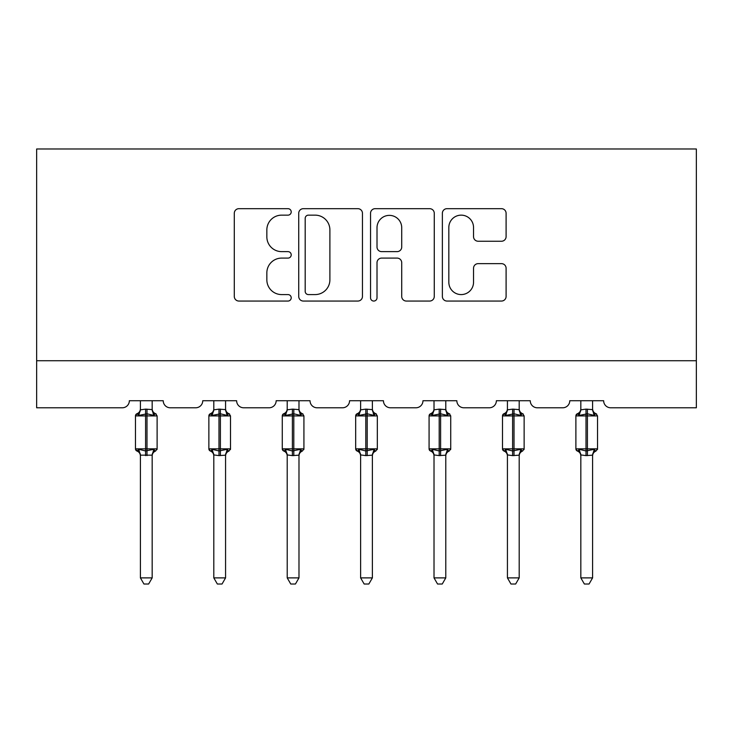 <?xml version="1.0" encoding="UTF-8"?>
<svg xmlns="http://www.w3.org/2000/svg" width="733" height="733" viewBox="0 0 733 733"><rect width="100%" height="100%" fill="white"/><g stroke="black" fill="none" stroke-linecap="round" stroke-linejoin="round"><path stroke-width="1.1" d="M291.212 211.91A3.234 3.234 0 0 0 287.987 208.676L238.912 208.676A4.618 4.618 0 0 0 234.294 213.294L234.294 296.434A4.618 4.618 0 0 0 238.912 301.052L287.987 301.052A3.234 3.234 0 0 0 291.212 297.818A3.234 3.234 0 0 0 287.987 294.584L281.628 294.584A14.779 14.779 0 0 1 266.849 279.804L266.849 272.878A14.779 14.779 0 0 1 281.628 258.098L287.987 258.098A3.234 3.234 0 0 0 291.212 254.864A3.234 3.234 0 0 0 287.987 251.63L281.628 251.63A14.779 14.779 0 0 1 266.849 236.851L266.849 229.924A14.779 14.779 0 0 1 281.628 215.145L287.987 215.145A3.234 3.234 0 0 0 291.212 211.91M501.482 241.239A4.618 4.618 0 0 0 506.1 236.622L506.1 213.294A4.618 4.618 0 0 0 501.482 208.676L446.983 208.676A4.618 4.618 0 0 0 442.365 213.294L442.365 296.434A4.618 4.618 0 0 0 446.983 301.052L501.482 301.052A4.618 4.618 0 0 0 506.1 296.434L506.1 268.26A4.618 4.618 0 0 0 501.482 263.642L478.154 263.642A4.618 4.618 0 0 0 473.536 268.26L473.536 282.232A12.351 12.351 0 0 1 461.185 294.584A12.351 12.351 0 0 1 448.825 282.232L448.825 227.496A12.351 12.351 0 0 1 461.185 215.145A12.351 12.351 0 0 1 473.536 227.496L473.536 236.622A4.618 4.618 0 0 0 478.154 241.239L501.482 241.239M696.35 360.737L696.35 148.991L36.65 148.991L36.65 407.786L122.292 407.786A7.055 7.055 0 0 0 129.347 400.731L163.23 400.731A7.055 7.055 0 0 0 170.285 407.786L195.693 407.786A7.055 7.055 0 0 0 202.748 400.731L236.631 400.731A7.055 7.055 0 0 0 243.686 407.786L269.093 407.786A7.055 7.055 0 0 0 276.158 400.731L310.032 400.731A7.055 7.055 0 0 0 317.096 407.786L342.503 407.786A7.055 7.055 0 0 0 349.559 400.731L383.441 400.731A7.055 7.055 0 0 0 390.497 407.786L415.904 407.786A7.055 7.055 0 0 0 422.968 400.731L456.842 400.731A7.055 7.055 0 0 0 463.907 407.786L489.314 407.786A7.055 7.055 0 0 0 496.369 400.731L530.252 400.731A7.055 7.055 0 0 0 537.307 407.786L562.715 407.786A7.055 7.055 0 0 0 569.77 400.731L603.653 400.731A7.055 7.055 0 0 0 610.708 407.786L696.35 407.786L696.35 360.737L36.65 360.737M362.459 213.294A4.618 4.618 0 0 0 357.841 208.676L303.343 208.676A4.618 4.618 0 0 0 298.725 213.294L298.725 296.434A4.618 4.618 0 0 0 303.343 301.052L357.841 301.052A4.618 4.618 0 0 0 362.459 296.434L362.459 213.294M375.159 208.676L429.657 208.676A4.618 4.618 0 0 1 434.275 213.294L434.275 296.434A4.618 4.618 0 0 1 429.657 301.052L406.339 301.052A4.618 4.618 0 0 1 401.721 296.434L401.721 262.716A4.618 4.618 0 0 0 397.103 258.098L381.627 258.098A4.618 4.618 0 0 0 377.009 262.716L377.009 297.818A3.234 3.234 0 0 1 373.775 301.052A3.234 3.234 0 0 1 370.541 297.818L370.541 213.294A4.618 4.618 0 0 1 375.159 208.676M308.419 215.145A3.234 3.234 0 0 0 305.185 218.379L305.185 291.349A3.234 3.234 0 0 0 308.419 294.584L315.117 294.584A14.779 14.779 0 0 0 329.896 279.804L329.896 229.924A14.779 14.779 0 0 0 315.117 215.145L308.419 215.145M401.721 227.725A12.351 12.351 0 0 0 389.36 215.374A12.351 12.351 0 0 0 377.009 227.725L377.009 247.012A4.618 4.618 0 0 0 381.627 251.63L397.103 251.63A4.618 4.618 0 0 0 401.721 247.012L401.721 227.725M152.171 400.731L152.171 409.619A5.177 4.939 180 0 0 154.883 413.934L153.875 415.446L146.994 413.788L138.702 415.446L137.007 413.696A2.355 2.355 0 0 0 135.468 415.904L135.468 448.843A2.355 2.355 0 0 0 137.007 451.052L138.702 449.302L145.583 450.96L153.875 449.302L154.883 450.822A5.177 4.939 -0 0 0 152.171 455.166L140.406 455.166A5.177 4.939 -0 0 0 137.685 450.822L137.685 450.822M140.406 400.731L140.397 409.829L145.583 409.133L145.583 448.843L157.109 448.843L157.109 415.904L135.468 415.904L135.468 448.843L145.583 448.843L145.583 455.614M152.171 455.166L152.171 577.888L140.406 577.888L140.406 455.129M145.583 409.133L152.171 409.591M140.406 408.84C140.278 411.158 139.151 412.78 137.007 413.696L137.685 413.934A5.177 4.939 180 0 0 140.406 409.591M138.702 415.446L140.397 409.829M152.913 412.798L153.875 415.446M138.702 449.302L140.397 454.918M153.875 449.302L152.171 454.918M152.171 577.888L148.634 584.009L143.934 584.009L140.406 577.888M157.109 415.904L155.561 413.696A2.355 2.355 0 0 1 156.239 414.081M152.171 455.917C152.29 453.59 153.426 451.968 155.561 451.052L157.109 448.843A2.355 2.355 0 0 1 156.981 449.613M225.572 400.731L225.572 409.591A5.177 4.939 180 0 0 228.293 413.934L227.276 415.446L220.395 413.788L212.103 415.446L210.417 413.696A2.355 2.355 0 0 0 208.868 415.904L208.868 448.843A2.355 2.355 0 0 0 210.417 451.052L208.868 448.843L230.51 448.843L230.51 415.904L228.971 413.696A2.355 2.355 0 0 1 229.649 414.081M225.572 455.917C225.7 453.59 226.827 451.968 228.971 451.052L230.51 448.843A2.355 2.355 0 0 1 230.382 449.613M213.807 455.166L213.807 455.166A5.177 4.939 -0 0 0 211.095 450.822L212.103 449.302L218.984 450.96L227.276 449.302L228.293 450.822A5.177 4.939 -0 0 0 225.572 455.166L218.984 455.614L213.807 454.918L213.807 577.888L225.572 577.888L225.572 455.129M298.982 400.731L298.982 409.591A5.177 4.939 180 0 0 301.694 413.934L300.686 415.446L293.805 413.788L285.504 415.446L283.818 413.696A2.355 2.355 0 0 0 282.269 415.904L282.269 448.843A2.355 2.355 0 0 0 283.818 451.052L282.269 448.843L303.92 448.843L303.92 415.904L302.372 413.696A2.355 2.355 0 0 1 303.05 414.081M298.982 455.917C299.101 453.59 300.237 451.968 302.372 451.052L303.92 448.843A2.355 2.355 0 0 1 303.792 449.613M287.217 455.166L287.217 455.166A5.177 4.939 -0 0 0 284.496 450.822L285.504 449.302L292.394 450.96L300.686 449.302L301.694 450.822A5.177 4.939 -0 0 0 298.982 455.166L292.394 455.614L287.208 454.918L287.217 577.888L298.982 577.888L298.982 455.129M213.807 455.917C213.688 453.59 212.552 451.968 210.417 451.052L211.095 450.822M213.807 400.731L213.807 409.829L218.984 409.133L225.572 409.619M218.984 409.133L218.984 415.904L208.868 415.904L210.417 413.696L211.095 413.934A5.177 4.939 180 0 0 213.807 409.591M212.103 415.446L213.807 409.829M226.314 412.798L227.276 415.446M212.103 449.302L213.807 454.918M227.276 449.302L225.581 454.918M225.572 577.888L222.044 584.009L217.344 584.009L213.807 577.888M287.217 455.917C287.089 453.59 285.952 451.968 283.818 451.052L284.496 450.822M287.217 400.731L287.208 409.829L292.394 409.133L298.982 409.619M292.394 409.133L292.394 415.904L282.269 415.904L283.818 413.696L284.496 413.934A5.177 4.939 180 0 0 287.217 409.591M285.504 415.446L287.208 409.829M299.724 412.798L300.686 415.446M285.504 449.302L287.208 454.918M300.686 449.302L298.982 454.918M298.982 577.888L295.445 584.009L290.744 584.009L287.217 577.888M372.382 400.731L372.382 409.591A5.177 4.939 180 0 0 375.104 413.934L374.087 415.446L367.206 413.788L358.913 415.446L357.218 413.696A2.355 2.355 0 0 0 355.679 415.904L355.679 448.843A2.355 2.355 0 0 0 357.218 451.052L355.679 448.843L377.321 448.843L377.321 415.904L375.782 413.696A2.355 2.355 0 0 1 376.46 414.081M372.382 455.917C372.511 453.59 373.638 451.968 375.782 451.052L377.321 448.843A2.355 2.355 0 0 1 377.193 449.613M360.618 455.166L360.618 455.166A5.177 4.939 -0 0 0 357.896 450.822L358.913 449.302L365.794 450.96L374.087 449.302L375.104 450.822A5.177 4.939 -0 0 0 372.382 455.166L365.794 455.614L360.618 454.918L360.618 577.888L372.382 577.888L372.382 455.166M445.783 400.731L445.783 409.591A5.177 4.939 180 0 0 448.504 413.934L447.496 415.446L440.606 413.788L432.314 415.446L430.628 413.696A2.355 2.355 0 0 0 429.08 415.904L429.08 448.843A2.355 2.355 0 0 0 430.628 451.052L429.08 448.843L450.731 448.843L450.731 415.904L449.182 413.696A2.355 2.355 0 0 1 449.86 414.081M445.783 455.917C445.911 453.59 447.048 451.968 449.182 451.052L450.731 448.843A2.355 2.355 0 0 1 450.603 449.613M434.018 455.166L434.018 455.166A5.177 4.939 -0 0 0 431.306 450.822L432.314 449.302L439.195 450.96L447.496 449.302L448.504 450.822A5.177 4.939 -0 0 0 445.783 455.166L439.195 455.614L434.018 454.918L434.018 577.888L445.783 577.888L445.783 455.129M360.618 455.917C360.489 453.59 359.362 451.968 357.218 451.052L357.896 450.822M360.618 400.731L360.618 409.829L365.794 409.133L372.382 409.619M365.794 409.133L365.794 415.904L355.679 415.904L357.218 413.696L357.896 413.934A5.177 4.939 180 0 0 360.618 409.591M358.913 415.446L360.618 409.829M373.124 412.798L374.087 415.446M358.913 449.302L360.618 454.918M374.087 449.302L372.382 454.918M372.382 577.888L368.846 584.009L364.154 584.009L360.618 577.888M434.018 455.917C433.899 453.59 432.763 451.968 430.628 451.052L431.306 450.822M434.018 400.731L434.018 409.829L439.195 409.133L445.783 409.619M439.195 409.133L439.195 415.904L429.08 415.904L430.628 413.696L431.306 413.934A5.177 4.939 180 0 0 434.018 409.591M432.314 415.446L434.018 409.829M446.525 412.798L447.496 415.446M432.314 449.302L434.018 454.918M447.496 449.302L445.792 454.918M445.783 577.888L442.256 584.009L437.555 584.009L434.018 577.888M519.193 400.731L519.193 409.591A5.177 4.939 180 0 0 521.905 413.934L520.897 415.446L514.016 413.788L505.724 415.446L504.029 413.696A2.355 2.355 0 0 0 502.49 415.904L502.49 448.843A2.355 2.355 0 0 0 504.029 451.052L502.49 448.843L524.132 448.843L524.132 415.904L522.583 413.696A2.355 2.355 0 0 1 523.261 414.081M519.193 455.917C519.312 453.59 520.448 451.968 522.583 451.052L524.132 448.843A2.355 2.355 0 0 1 524.003 449.613M507.428 455.166L507.428 455.166A5.177 4.939 -0 0 0 504.707 450.822L505.724 449.302L512.605 450.96L520.897 449.302L521.905 450.822A5.177 4.939 -0 0 0 519.193 455.166L512.605 455.614L507.419 454.918L507.428 577.888L519.193 577.888L519.193 455.129M507.428 455.917C507.3 453.59 506.173 451.968 504.029 451.052L504.707 450.822M507.428 400.731L507.419 409.829L512.605 409.133L519.193 409.619M512.605 409.133L512.605 415.904L502.49 415.904L504.029 413.696L504.707 413.934A5.177 4.939 180 0 0 507.428 409.591M505.724 415.446L507.419 409.829M519.935 412.798L520.897 415.446M505.724 449.302L507.419 454.918M520.897 449.302L519.193 454.918M519.193 577.888L515.656 584.009L510.956 584.009L507.428 577.888M592.594 400.731L592.594 409.591A5.177 4.939 180 0 0 595.315 413.934L594.298 415.446L587.417 413.788L579.125 415.446L577.439 413.696A2.355 2.355 0 0 0 575.891 415.904L575.891 448.843A2.355 2.355 0 0 0 577.439 451.052L575.891 448.843L597.532 448.843L597.532 415.904L595.993 413.696A2.355 2.355 0 0 1 596.671 414.081M592.594 455.917C592.722 453.59 593.849 451.968 595.993 451.052L597.532 448.843A2.355 2.355 0 0 1 597.404 449.613M580.829 455.166L580.829 455.166A5.177 4.939 -0 0 0 578.117 450.822L579.125 449.302L586.006 450.96L594.298 449.302L595.315 450.822A5.177 4.939 -0 0 0 592.594 455.166L586.006 455.614L580.829 454.918L580.829 577.888L592.594 577.888L592.594 455.129M580.829 455.917C580.71 453.59 579.574 451.968 577.439 451.052L578.117 450.822M580.829 400.731L580.829 409.829L586.006 409.133L592.594 409.619M586.006 409.133L586.006 415.904L575.891 415.904L577.439 413.696L578.117 413.934A5.177 4.939 180 0 0 580.829 409.591M579.125 415.446L580.829 409.829M593.336 412.798L594.298 415.446M579.125 449.302L580.829 454.918M594.298 449.302L592.603 454.918M592.594 577.888L589.066 584.009L584.366 584.009L580.829 577.888M146.994 455.614L146.994 409.133M230.51 415.904L218.984 415.904L218.984 455.614M220.395 455.614L220.395 409.133M303.92 415.904L292.394 415.904L292.394 455.614M293.805 455.614L293.805 409.133M377.321 415.904L365.794 415.904L365.794 455.614M367.206 455.614L367.206 409.133M450.731 415.904L439.195 415.904L439.195 455.614M440.606 455.614L440.606 409.133M524.132 415.904L512.605 415.904L512.605 455.614M514.016 455.614L514.016 409.133M597.532 415.904L586.006 415.904L586.006 455.614M587.417 455.614L587.417 409.133M155.561 413.696C153.426 412.78 152.29 411.158 152.171 408.84M135.468 448.843L137.007 451.052C139.151 451.968 140.278 453.59 140.406 455.917M137.007 413.696L135.468 415.904M208.868 448.843L208.868 415.904M210.417 413.696C212.552 412.78 213.688 411.158 213.807 408.84M228.971 413.696C226.827 412.78 225.7 411.158 225.572 408.84M282.269 448.843L282.269 415.904M283.818 413.696C285.952 412.78 287.089 411.158 287.217 408.84M302.372 413.696C300.237 412.78 299.101 411.158 298.982 408.84M355.679 448.843L355.679 415.904M357.218 413.696C359.362 412.78 360.489 411.158 360.618 408.84M375.782 413.696C373.638 412.78 372.511 411.158 372.382 408.84M429.08 448.843L429.08 415.904M430.628 413.696C432.763 412.78 433.899 411.158 434.018 408.84M449.182 413.696C447.048 412.78 445.911 411.158 445.783 408.84M502.49 448.843L502.49 415.904M504.029 413.696C506.173 412.78 507.3 411.158 507.428 408.84M522.583 413.696C520.448 412.78 519.312 411.158 519.193 408.84M577.439 413.696C579.574 412.78 580.71 411.158 580.829 408.84M595.993 413.696C593.849 412.78 592.722 411.158 592.594 408.84"/></g></svg>
